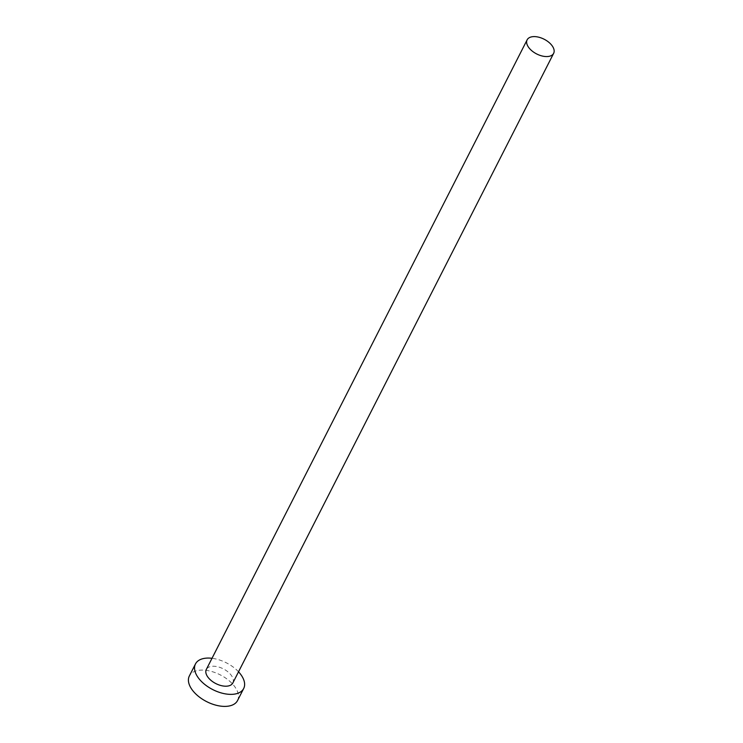 <?xml version="1.0" encoding="UTF-8"?>
<svg xmlns="http://www.w3.org/2000/svg" width="743" height="743" viewBox="0 0 743 743"><rect width="100%" height="100%" fill="white"/><g stroke="black" fill="none" stroke-linecap="round" stroke-linejoin="round"><path stroke-width="0.56" stroke-dasharray="3.71 2.79" d="M232.838 682.975A14.879 8.257 27 0 0 231.361 675.443A14.879 8.257 27 0 0 217.736 666.777A14.879 8.257 27 0 0 206.322 669.462M237.556 700.528A27.054 15.009 27 0 0 234.872 686.838A27.054 15.009 27 0 0 210.093 671.087A27.054 15.009 27 0 0 189.354 675.963M238.531 671.802A27.054 15.009 27 0 0 212.015 658.298"/><path stroke-width="1.11" d="M528.617 47.357A14.879 8.257 27 0 0 542.241 56.022A14.879 8.257 27 0 0 553.646 53.338A14.879 8.257 27 0 0 552.179 45.815A14.879 8.257 27 0 0 538.545 37.15A14.879 8.257 27 0 0 527.14 39.834A14.879 8.257 27 0 0 528.617 47.357M527.14 39.834L206.322 669.462A14.879 8.257 27 0 0 207.799 676.994A14.879 8.257 27 0 0 221.433 685.659A14.879 8.257 27 0 0 232.838 682.975L553.646 53.338M212.015 658.298A27.054 15.009 27 0 0 195.483 663.936A27.054 15.009 27 0 0 198.158 677.625A27.054 15.009 27 0 0 222.946 693.377A27.054 15.009 27 0 0 243.685 688.501A27.054 15.009 27 0 0 241.001 674.811A27.054 15.009 27 0 0 238.531 671.802M195.483 663.936L189.354 675.963A27.054 15.009 27 0 0 192.028 689.653A27.054 15.009 27 0 0 216.817 705.404A27.054 15.009 27 0 0 237.556 700.528L243.685 688.501"/></g></svg>
